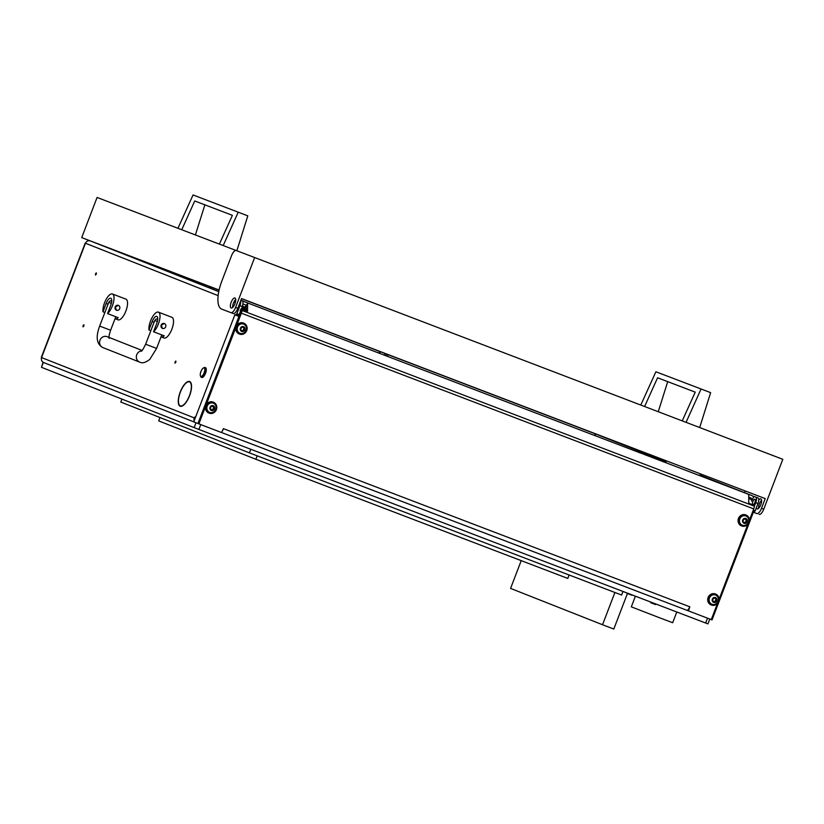 <?xml version="1.0" encoding="UTF-8"?>
<svg xmlns="http://www.w3.org/2000/svg" width="824" height="824" viewBox="0 0 824 824"><rect width="100%" height="100%" fill="white"/><g stroke="black" fill="none" stroke-linecap="round" stroke-linejoin="round"><path stroke-width="1.24" d="M186.688 401.185A12.834 4.872 -69.1 0 0 189.438 395.674A12.834 4.872 -69.1 0 0 189.623 381.945L189.767 381.584A13.225 5.016 -69.1 0 1 189.572 395.726A13.225 5.016 -69.1 0 1 186.739 401.401L186.842 401.247M385.797 355.731L386.435 354.062L380.688 351.838L378.607 351.055L380.327 351.735L379.689 353.393M83.049 325.635L83.049 326.891L83.883 325.954L83.883 324.697L83.049 325.635M175.018 361.963L175.018 363.219L175.852 362.282L175.852 361.025L175.018 361.963M95.481 273.805L95.481 275.062L96.315 274.135L96.315 272.878L95.481 273.805M239.557 303.809A2.936 1.112 110.9 0 1 239.156 305.344A2.936 1.112 110.9 0 1 238.435 306.724M752.858 501.548A2.936 1.112 -69.1 0 0 752.837 504.69A2.936 1.112 -69.1 0 0 754.918 502.362A2.936 1.112 -69.1 0 0 754.939 499.22A2.936 1.112 -69.1 0 0 752.858 501.548M756.164 497.222L758.008 497.954A5.212 1.978 110.9 0 1 757.977 503.546L755.175 510.839L754.248 511.879L752.817 511.333L754.248 511.879M752.405 512.549L753.136 512.837L752.405 512.549L752.868 511.344M757.977 503.546L755.732 502.681L754.331 506.327M755.732 502.681A5.212 1.978 -69.1 0 0 755.752 497.088L758.008 497.954M748.738 498.52L751.591 499.653L751.591 501.043L753.919 496.367L755.752 497.088M628.115 446.248L241.525 298.659L601.304 436.092L595.309 433.857L594.671 435.515M90.393 240.927L190.169 279.099M241.504 298.71L380.327 351.735M209.245 286.371L219.081 290.089M386.435 354.062L595.309 433.857M181.445 406.294A13.225 5.016 -69.1 0 0 181.455 406.304L180.332 405.872A12.834 4.872 -69.1 0 0 186.379 401.659L186.42 401.896A13.225 5.016 -69.1 0 1 180.188 406.232A13.225 5.016 -69.1 0 1 178.458 398.744L178.643 398.6A12.834 4.872 -69.1 0 0 180.332 405.872M242.235 300.925L240.865 300.389L242.235 300.925A5.212 1.978 110.9 0 1 242.205 306.518L239.959 305.663A5.212 1.978 -69.1 0 0 240.629 300.987M239.042 316.457L234.655 314.778L235.952 314.727L236.869 313.687L239.125 314.552L242.308 307.239L240.299 310.205M239.125 314.552L238.198 315.582L235.952 314.727L238.198 315.582M193.99 419.89A3.904 3.615 -68.4 0 1 194.227 417.881L195.154 416.841L193.753 421.888L199.068 423.938A1.298 1.205 -68.4 0 1 198.409 422.29L240.67 311.915A1.298 0.855 -138.2 0 1 240.783 311.709L242.102 310.246A1.298 0.855 41.8 0 0 241.978 310.452L240.608 312.162M178.736 398.043L178.54 398.167A13.225 5.016 -69.1 0 1 189.53 381.491L189.396 381.862A12.834 4.872 -69.1 0 0 178.736 398.043M234.655 314.778L239.032 316.468M236.869 313.687L239.959 305.663M194.227 417.881L41.293 357.462L85.191 243.121M270.993 309.948A1.298 1.205 111.6 0 0 270.828 309.855L246.767 300.667M218.133 295.641L85.459 243.235L41.571 357.575C40.984 359.872 41.674 361.53 43.631 362.539L193.65 421.806L43.631 362.539M250.372 303.994L240.907 300.255M218.772 291.511L90.321 240.907C88.189 240.351 86.572 241.133 85.459 243.235M246.325 305.241L242.905 303.932M248.652 303.345L240.865 300.369M594.949 435.628L595.587 433.97L665.04 461.399M699.947 475.191L741.528 491.619M595.587 433.97L601.654 436.236M753.363 496.697A3.904 3.615 111.6 0 0 751.869 495.574L747.729 493.988M751.591 499.653A1.298 1.205 111.6 0 0 750.932 498.005L748.738 497.16M753.136 512.837L712.049 619.885L710.288 619.215M688.493 610.893L686.917 610.275M190.622 382.336L189.623 381.945M204.156 372.788A4.563 1.73 -69.1 0 0 203.374 368.009A4.563 1.73 -69.1 0 0 200.943 371.511A4.563 1.73 -69.1 0 0 200.407 375.775A4.563 1.73 -69.1 0 0 204.156 372.788M203.374 368.009L204.053 367.638A5.212 1.978 110.9 0 1 204.97 367.494A5.212 1.978 110.9 0 1 204.949 373.087A5.212 1.978 110.9 0 1 201.252 377.227A5.212 1.978 110.9 0 1 200.665 376.517L200.407 375.775M201.252 377.227L201.818 377.443A5.212 1.978 -69.1 0 0 205.516 373.303A5.212 1.978 -69.1 0 0 205.537 367.71L204.97 367.494M115.051 318.682A11.072 4.202 -69.1 0 0 115.216 318.754A11.072 4.202 -69.1 0 0 118.254 317.683L107.563 313.594A11.072 4.202 -69.1 0 0 112.373 305.869A11.072 4.202 -69.1 0 0 112.425 293.983A11.072 4.202 -69.1 0 0 104.566 302.779A11.072 4.202 -69.1 0 0 102.959 311.781L104.864 312.502M116.493 310.226L115.195 306.95L118.399 305.385A2.606 2.41 111.6 0 0 115.195 306.95A2.606 2.41 111.6 0 0 116.493 310.226A2.606 2.41 111.6 0 0 119.696 308.67A2.606 2.41 111.6 0 0 118.399 305.385M115.216 318.754L118.028 319.836A11.072 4.202 -69.1 0 0 125.887 311.029A11.072 4.202 -69.1 0 0 125.938 299.143L112.425 293.983M107.563 313.594L110.766 305.23A6.51 2.472 -69.1 0 0 110.797 298.237A6.51 2.472 -69.1 0 0 106.172 303.417L102.959 311.781M161.03 336.851A11.072 4.202 -69.1 0 0 161.195 336.923A11.072 4.202 -69.1 0 0 164.244 335.852L153.542 331.763A11.072 4.202 -69.1 0 0 158.363 324.038A11.072 4.202 -69.1 0 0 158.404 312.142A11.072 4.202 -69.1 0 0 150.545 320.948A11.072 4.202 -69.1 0 0 148.948 329.94L150.844 330.671M162.472 328.395L161.174 325.109L164.388 323.544A2.606 2.41 111.6 0 0 161.174 325.109A2.606 2.41 111.6 0 0 162.472 328.395A2.606 2.41 111.6 0 0 165.686 326.829A2.606 2.41 111.6 0 0 164.388 323.544M161.195 336.923L164.017 337.994A11.072 4.202 -69.1 0 0 171.876 329.198A11.072 4.202 -69.1 0 0 171.917 317.312L158.404 312.142M153.542 331.763L156.756 323.399A6.51 2.472 -69.1 0 0 156.776 316.406A6.51 2.472 -69.1 0 0 152.152 321.587L148.948 329.94M245.758 311.142A1.957 1.813 -68.4 0 1 245.789 310.36M244.017 310.483L245.109 307.63M245.315 307.094L246.067 305.148M244.944 310.833L246.294 307.311M245.603 309.721L246.036 310.452L245.985 309.855A1.957 1.813 -68.4 0 1 246.283 309.433M384.262 353.187L377.547 350.622L384.262 353.187M758.554 508.336A5.346 2.029 110.9 0 1 759.316 504.031A5.346 2.029 110.9 0 1 761.613 500.312M756.35 507.8A5.346 2.029 -69.1 0 0 757.05 508.882A5.346 2.029 -69.1 0 0 760.851 504.618A5.346 2.029 -69.1 0 0 760.861 498.901A5.346 2.029 -69.1 0 0 758.76 500.096M235.705 299.421A5.346 2.029 -69.1 0 0 233.408 303.139A5.346 2.029 -69.1 0 0 232.646 307.445M234.943 303.716A5.346 2.029 110.9 0 1 231.142 307.991A5.346 2.029 110.9 0 1 231.153 302.274A5.346 2.029 110.9 0 1 234.953 298.01A5.346 2.029 110.9 0 1 234.943 303.716M353.136 341.291L350.2 340.168L353.136 341.291M495.409 395.551L492.474 394.428L495.409 395.551M187.223 277.873L184.288 276.751L187.223 277.873M116.081 250.743L113.145 249.62L116.081 250.743M590.19 431.848L587.255 430.725L590.19 431.848M732.464 486.108L729.528 484.986L732.464 486.108M258.355 304.993L255.419 303.881L258.355 304.993M90.269 240.886L81.72 237.621L97.067 197.451L236.117 250.486M81.72 237.621L219.102 290.007M90.434 240.948L219.091 290.027M223.963 309.989L230.947 312.656A6.51 2.472 -69.1 0 0 235.582 307.455L254.637 257.541L236.158 250.496A6.51 2.472 -69.1 0 0 231.534 255.708L221.769 281.262A26.059 9.888 -69.1 0 0 221.708 309.134L223.963 309.989A26.059 9.888 -69.1 0 0 223.963 309.989L233.202 313.511A6.51 2.472 -69.1 0 0 237.837 308.31L241.556 298.576L765.208 498.602L761.489 508.346A6.51 2.472 110.9 0 1 756.854 513.548L752.642 511.941L756.854 513.548M666.348 460.904L601.633 436.226L665.112 461.296L601.582 436.205M272.631 310.545L270.859 309.876M241.556 298.576L765.208 498.602M665.689 462.645L666.369 460.853L641.062 451.192M628.094 446.299L641.051 451.243M254.637 257.541L782.8 459.298L763.745 509.201A6.51 2.472 110.9 0 1 759.11 514.413M744.628 492.711A26.059 9.888 110.9 0 1 745.009 490.898M219.39 244.1L232.389 215.332L194.742 200.974L181.743 229.742M177.933 228.289L193.053 194.958L238.229 212.19L223.201 245.552M236.849 250.764L247.797 215.847L238.229 212.19M195.391 234.953L204.877 204.846L232.389 215.332M204.877 204.846L194.742 200.974M682.241 420.889L695.24 392.131L657.583 377.773L644.605 406.51M640.794 405.058L655.894 371.768L701.069 388.99L686.052 422.341M699.7 427.553L710.638 392.646L701.069 388.99M658.252 411.722L667.718 381.646L695.229 392.142M667.718 381.646L657.583 377.773M202.786 285.197L204.084 285.691M203.724 284.156L203.26 285.372L206.371 286.567A0.958 0.886 -69.1 0 1 206.608 286.711M209.214 286.258A3.564 3.296 -69.1 0 1 209.327 287.782M203.26 285.372L202.632 285.135M206.371 286.567L204.064 285.681A0.958 0.886 -69.1 0 1 204.208 285.763M211.16 288.503L211.078 287.391L209.811 287.967M211.521 287.555L211.613 288.688M666.194 461.306L665.617 461.028L664.618 462.243M198.409 422.29L199.336 422.661A1.298 1.205 111.6 0 0 199.975 424.298L220.595 432.178A1.298 1.205 111.6 0 0 222.192 431.385L223.376 428.635L689.832 606.814L688.864 609.657A1.298 1.205 111.6 0 0 689.523 611.305L688.596 610.934A1.298 1.205 -68.4 0 1 687.855 609.884M717.477 603.415L711.73 618.391A1.298 1.205 111.6 0 1 710.134 619.174L689.523 611.305M247.777 303.5A1.298 0.855 41.8 0 0 247.612 303.932L246.304 305.395A1.298 0.855 -138.2 0 1 246.458 304.962L247.777 303.5A1.298 0.855 41.8 0 1 248.745 303.376L747.625 493.947A1.298 0.855 41.8 0 1 748.748 495.368L748.717 502.29A1.298 0.855 -138.2 0 0 749.83 503.701L753.208 504.999A1.298 0.855 41.8 0 1 754.3 506.163L754.331 506.42A3.904 1.483 110.9 0 1 753.754 508.913L749.397 520.243M747.821 524.352L719.053 599.316M199.336 422.661L241.36 313.182A3.904 1.483 -69.1 0 0 241.937 310.689M689.575 607.134A3.904 1.483 110.9 0 1 686.804 610.244A3.904 1.483 110.9 0 1 686.794 610.244L220.791 432.229L686.794 610.244M222.367 430.952A3.904 1.483 -69.1 0 0 223.356 429.047M247.004 311.493L247.581 310.854L247.612 303.932M247.581 310.854A1.298 0.855 -138.2 0 1 246.448 311.41L243.07 310.123A1.298 0.855 41.8 0 0 242.102 310.246M246.304 305.395L246.273 311.348M209.203 413.185A5.861 5.428 -68.4 0 1 206.247 405.748A5.861 5.428 -68.4 0 1 213.457 402.256A5.861 5.428 -68.4 0 1 216.362 409.672A5.861 5.428 -68.4 0 1 209.203 413.185M208.833 413.04A5.861 5.428 -68.4 0 1 205.876 405.593A5.861 5.428 -68.4 0 1 213.148 402.133M211.119 410.177L211.346 409.961A0.742 0.69 -68.4 0 1 212.211 409.621L212.901 409.889A0.742 0.69 -68.4 0 1 213.107 410.022L213.9 409.332A0.742 0.69 -68.4 0 1 214.312 408.251L214.189 407.211A0.742 0.69 -68.4 0 1 213.529 406.335L212.602 405.985A0.742 0.69 -68.4 0 1 211.531 406.191L210.728 406.881A0.742 0.69 -68.4 0 1 210.316 407.962L210.45 409.003A0.742 0.69 -68.4 0 1 211.109 409.878L212.036 410.228A0.742 0.69 -68.4 0 1 212.891 409.889M211.387 410.517A2.575 2.39 -68.4 0 1 210.089 407.252A2.575 2.39 -68.4 0 1 213.241 405.696A2.575 2.39 -68.4 0 1 214.549 408.962A2.575 2.39 -68.4 0 1 211.387 410.517M209.708 412.402A4.954 4.583 -68.4 0 1 207.205 406.119A4.954 4.583 -68.4 0 1 213.303 403.173A4.954 4.583 -68.4 0 1 215.754 409.435A4.954 4.583 -68.4 0 1 209.708 412.402M213.169 403.121A4.954 4.583 111.6 0 0 213.128 403.101A4.954 4.583 111.6 0 0 213.076 403.091A4.954 4.583 111.6 0 0 207.03 406.047A4.954 4.583 111.6 0 0 209.533 412.33M212.839 409.868L213.21 409.054A0.742 0.69 -68.4 0 1 213.622 407.983L213.9 407.159M213.498 406.932A0.742 0.69 -68.4 0 1 212.839 406.067L212.819 405.769M211.284 406.098A0.742 0.69 -68.4 0 1 211.109 406.077L211.737 406.325M241.473 331.114L241.69 330.887A0.742 0.69 -68.4 0 1 242.555 330.548L242.555 330.548A0.742 0.69 -68.4 0 1 242.565 330.558M243.245 330.826L243.245 330.826A0.742 0.69 -68.4 0 1 243.451 330.96L244.254 330.269A0.742 0.69 -68.4 0 1 244.666 329.188L244.532 328.148A0.742 0.69 -68.4 0 1 243.873 327.272L242.946 326.922A0.742 0.69 -68.4 0 1 241.875 327.128L241.082 327.818A0.742 0.69 -68.4 0 1 240.67 328.9L240.804 329.94A0.742 0.69 -68.4 0 1 241.051 329.981L241.051 329.981A0.742 0.69 -68.4 0 1 241.453 330.815L242.38 331.166A0.742 0.69 -68.4 0 1 243.245 330.826L242.555 330.548M241.741 331.454A2.575 2.39 -68.4 0 1 240.433 328.189A2.575 2.39 -68.4 0 1 243.595 326.634A2.575 2.39 -68.4 0 1 244.893 329.899A2.575 2.39 -68.4 0 1 241.741 331.454M240.052 333.329A4.954 4.583 -68.4 0 1 240.011 333.318A4.954 4.583 -68.4 0 1 237.559 327.056A4.954 4.583 -68.4 0 1 243.647 324.11A4.954 4.583 -68.4 0 1 246.098 330.373A4.954 4.583 -68.4 0 1 240.052 333.329M243.523 324.059A4.954 4.583 111.6 0 0 237.384 326.984A4.954 4.583 111.6 0 0 239.877 333.267M243.193 330.795L243.564 329.991A0.742 0.69 -68.4 0 1 243.976 328.91L244.254 328.086L243.595 327.828A0.742 0.69 -68.4 0 1 243.183 327.004L243.173 326.695M743.732 522.972L743.948 522.756A0.742 0.69 -68.4 0 1 744.814 522.406A0.742 0.69 -68.4 0 1 744.814 522.416A0.742 0.69 -68.4 0 1 744.824 522.416M745.504 522.684L745.504 522.684A0.742 0.69 -68.4 0 1 745.71 522.818L746.513 522.128A0.742 0.69 -68.4 0 1 746.925 521.046L746.791 520.006A0.742 0.69 -68.4 0 1 746.132 519.13L745.205 518.78A0.742 0.69 -68.4 0 1 744.134 518.986L743.341 519.676A0.742 0.69 -68.4 0 1 742.929 520.758L743.052 521.798A0.742 0.69 -68.4 0 1 743.31 521.839A0.742 0.69 -68.4 0 1 743.31 521.85A0.742 0.69 -68.4 0 1 743.712 522.673L744.01 523.271A2.575 2.39 -68.4 0 1 742.692 520.047A2.575 2.39 -68.4 0 1 745.854 518.492A2.575 2.39 -68.4 0 1 747.152 521.757A2.575 2.39 -68.4 0 1 744 523.312L744.639 523.024A0.742 0.69 -68.4 0 1 745.504 522.684L744.814 522.416M742.311 525.197A4.954 4.583 -68.4 0 1 739.818 518.914A4.954 4.583 -68.4 0 1 745.905 515.968A4.954 4.583 -68.4 0 1 748.357 522.231A4.954 4.583 -68.4 0 1 742.311 525.197M745.782 515.917A4.954 4.583 111.6 0 0 739.643 518.842A4.954 4.583 111.6 0 0 742.136 525.125M745.452 522.663L745.823 521.85A0.742 0.69 -68.4 0 1 746.235 520.778L746.513 519.954M746.101 519.728A0.742 0.69 -68.4 0 1 745.442 518.863L745.432 518.564M743.897 518.893A0.742 0.69 -68.4 0 1 743.722 518.873L744.34 519.12M713.378 602.035L713.605 601.819A0.742 0.69 -68.4 0 1 714.47 601.479L715.16 601.747A0.742 0.69 -68.4 0 1 715.366 601.88L716.159 601.19A0.742 0.69 -68.4 0 1 716.571 600.109L716.437 599.069A0.742 0.69 -68.4 0 1 715.788 598.203L714.861 597.843A0.742 0.69 -68.4 0 1 713.79 598.059L712.987 598.739A0.742 0.69 -68.4 0 1 712.575 599.821L712.709 600.861A0.742 0.69 -68.4 0 1 713.368 601.736L714.295 602.087A0.742 0.69 -68.4 0 1 715.16 601.747M713.646 602.375A2.575 2.39 -68.4 0 1 712.348 599.12A2.575 2.39 -68.4 0 1 715.5 597.554A2.575 2.39 -68.4 0 1 716.808 600.82A2.575 2.39 -68.4 0 1 713.646 602.375M711.967 604.26A4.954 4.583 -68.4 0 1 709.464 597.977A4.954 4.583 -68.4 0 1 715.562 595.031A4.954 4.583 -68.4 0 1 718.003 601.293A4.954 4.583 -68.4 0 1 711.967 604.26M715.428 594.98A4.954 4.583 111.6 0 0 715.386 594.959A4.954 4.583 111.6 0 0 715.335 594.949A4.954 4.583 111.6 0 0 709.289 597.905A4.954 4.583 111.6 0 0 711.74 604.177A4.954 4.583 111.6 0 0 711.792 604.188M715.098 601.726L715.469 600.923A0.742 0.69 -68.4 0 1 715.881 599.841L716.159 599.017M715.757 598.801A0.742 0.69 -68.4 0 1 715.098 597.925L715.077 597.627M713.543 597.956A0.742 0.69 -68.4 0 1 713.368 597.936L713.996 598.183M239.557 334.111A5.861 5.428 -68.4 0 1 236.601 326.675A5.861 5.428 -68.4 0 1 243.811 323.193A5.861 5.428 -68.4 0 1 246.716 330.609A5.861 5.428 -68.4 0 1 239.557 334.111M239.187 333.967A5.861 5.428 -68.4 0 1 236.231 326.531A5.861 5.428 -68.4 0 1 243.441 323.039A5.861 5.428 -68.4 0 1 243.492 323.07M741.816 525.98A5.861 5.428 -68.4 0 1 738.86 518.543A5.861 5.428 -68.4 0 1 746.07 515.052A5.861 5.428 -68.4 0 1 748.975 522.467A5.861 5.428 -68.4 0 1 741.816 525.98M741.446 525.836A5.861 5.428 -68.4 0 1 738.489 518.389A5.861 5.428 -68.4 0 1 745.751 514.928M711.462 605.043A5.861 5.428 -68.4 0 1 708.506 597.606A5.861 5.428 -68.4 0 1 715.716 594.114A5.861 5.428 -68.4 0 1 718.621 601.53A5.861 5.428 -68.4 0 1 711.462 605.043M711.091 604.898A5.861 5.428 -68.4 0 1 708.135 597.462A5.861 5.428 -68.4 0 1 715.397 593.991M43.497 362.488L193.671 421.826M220.75 432.219L689.379 611.233M43.342 362.447L41.468 367.308L194.134 427.615L195.999 422.764M41.468 367.308L43.064 362.333M709.783 619.04L707.929 623.892L705.653 623.026L707.517 618.175M200.757 424.597L198.893 429.448L705.653 623.026M198.893 429.448L194.134 427.615M614.91 592.487L602.529 624.736L510.571 588.408L521.231 560.639M627.249 593.991L613.798 629.042L602.529 624.736M635.407 596.195L631.318 606.845L659.818 617.876L672.672 622.728L676.792 612.005M631.699 595.165L626.837 593.301L631.833 594.825M655.616 604.61L650.744 602.746L655.616 604.61L655.842 604.002M121.942 399.094L120.798 402.061L249.415 452.87L621.605 595.041L622.985 591.447M250.795 449.276L249.415 452.87M257.181 455.837L255.852 459.267L567.798 578.427L569.116 574.998M255.852 459.267L158.692 420.889L159.98 417.541M378.937 353.105L379.576 351.446M388.022 354.681L387.383 356.329M193.753 421.888L234.84 314.85M235.355 302.449L233.954 301.893M753.291 510.118L755.175 510.839M218.751 291.634L90.321 240.907M751.91 495.584L699.988 475.077L751.869 495.574M384.406 355.196L385.055 353.517M108.068 304.149L106.172 303.417M154.057 322.308L152.152 321.587M115.793 316.746L110.601 330.259L99.663 326.057C95.553 337.119 96.635 344.298 102.907 347.594A5.861 5.428 111.6 0 0 102.959 347.615M107.264 336.707A5.861 5.428 111.6 0 0 100.003 340.178A5.861 5.428 111.6 0 0 102.907 347.594L139.689 362.127A5.861 5.428 111.6 0 0 139.75 362.148C142.356 363.528 145.714 362.591 149.834 359.336L156.591 348.418L161.782 334.904M141.707 350.88A5.861 5.428 111.6 0 0 139.689 362.127L139.771 362.158M141.326 351.199C141.769 351.467 143.201 349.139 145.642 344.216L156.591 348.418M111.364 303.356L108.768 302.336L109.942 300.987L111.745 300.719M157.353 321.525L154.747 320.505L155.932 319.146L157.724 318.888M763.745 509.201L761.489 508.346M235.582 307.455L237.837 308.31M230.947 312.656L233.202 313.511M190.385 279.068L189.973 280.139M200.088 284.136L200.541 282.941M689.503 611.295L688.606 610.934M241.36 313.182L753.754 508.913M688.287 609.43L688.864 609.657M754.3 506.163L241.978 310.452M213.21 409.054L213.9 409.332M213.622 407.983L214.312 408.251M212.839 406.067L213.529 406.335M211.346 409.961L212.036 410.228M243.564 329.991L244.254 330.269M243.976 328.91L244.666 329.188M243.183 327.004L243.873 327.272M241.69 330.887L242.38 331.166M745.823 521.85L746.513 522.128M746.235 520.778L746.925 521.046M745.442 518.863L746.132 519.13M743.948 522.756L744.639 523.024M715.469 600.923L716.159 601.19M715.881 599.841L716.571 600.109M715.098 597.925L715.788 598.203M713.605 601.819L714.295 602.087M99.663 326.057L108.768 302.336M145.642 344.216L154.747 320.505M107.213 336.686L142.109 350.468M110.601 330.259C108.119 338.19 109.324 336.532 109.139 338.427M246.067 310.442L245.418 310.215M243.605 309.216C244.666 307.136 245.253 306.435 245.367 307.115L245.758 308.197L244.759 310.772M244.172 309.185L245.222 307.702L244.254 310.576M242.915 310.071L244.213 307.228L243.286 310.205M242.235 310.936C241.648 312.77 242.153 307.187 243.255 306.858L241.267 310.566L240.969 309.752M242.4 310.061L243.399 307.28L244.398 306.744L244.79 307.826L243.791 310.401M241.545 310.864L242.462 306.868M242.823 306.497L243.688 306.6L243.822 307.455L242.802 310.051M241.319 311.101L240.629 310.627M242.4 305.982L242.462 306.003C244.203 305.271 240.701 312.564 240.114 310.689M243.76 309.556L244.295 309.762M189.798 280.067L190.2 278.996M699.761 475.664L700.452 473.872M210.038 408.786L210.707 409.054M213.241 406.891L213.931 407.169M240.392 329.724L241.051 329.981M241.453 327.015L242.081 327.262M742.651 521.582L743.31 521.85M745.844 519.687L746.534 519.965M712.296 600.644L712.966 600.912M715.5 598.749L716.19 599.027M650.744 602.746L650.981 602.148"/></g></svg>
